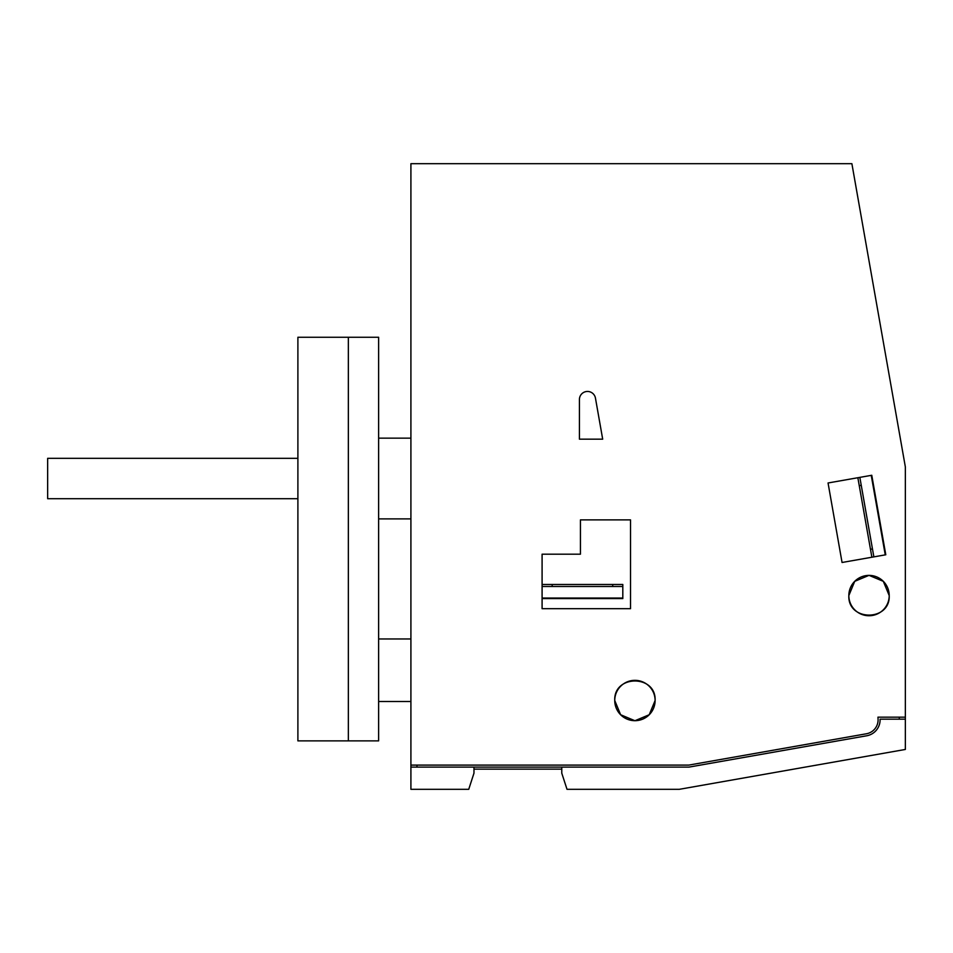 <?xml version="1.0" encoding="UTF-8"?>
<svg xmlns="http://www.w3.org/2000/svg" width="953" height="953" viewBox="0 0 953 953"><rect width="100%" height="100%" fill="white"/><g stroke="black" fill="none" stroke-linecap="round" stroke-linejoin="round"><path stroke-width="1.43" d="M861.25 485.327L859.261 485.685M872.46 548.928L870.47 549.273M871.876 557.231L857.855 477.727L871.245 475.368L885.254 554.872L871.876 557.231M842.059 562.484L885.79 554.777L871.769 475.273L828.05 482.98L842.059 562.484M905.35 717.156L877.963 717.156L878.07 719.181A14.128 14.128 0 0 1 866.408 733.774L688.828 765.092L410.91 765.092L410.91 163.69L851.887 163.69L905.35 466.922L905.35 719.17L880.084 719.17A16.141 16.141 0 0 1 866.753 735.764L688.995 767.105L561.77 767.105L561.77 773.169L567.011 789.31L679.322 789.31L905.35 749.451L905.35 719.17M595.446 398.08A8.077 8.077 0 0 0 579.424 399.474L579.424 439.166L602.689 439.166L595.446 398.08M635.02 720.694L649.219 714.738L655.104 700.515A20.18 20.18 0 0 0 634.924 680.335A20.18 20.18 0 0 0 614.745 700.515A20.18 20.18 0 0 0 634.924 720.694A20.18 20.18 0 0 0 655.104 700.515C656.343 674.486 613.506 674.486 614.745 700.515L620.629 714.738L634.829 720.694M868.933 575.386L854.722 581.342L848.837 595.565C847.61 621.594 890.447 621.594 889.209 595.565A20.18 20.18 0 0 0 869.029 575.386A20.18 20.18 0 0 0 848.837 595.565A20.18 20.18 0 0 0 869.029 615.745A20.18 20.18 0 0 0 889.209 595.565L883.324 581.342L869.112 575.386M542.09 554.193L542.09 608.681L630.529 608.681L630.529 519.885L580.437 519.885L580.437 554.193L542.09 554.193M899.298 719.17L899.298 717.156M416.961 767.105L416.961 765.092M410.91 765.092L410.91 767.105L561.77 767.105M622.809 584.475L542.09 584.475L542.09 598.055L622.809 598.055L622.809 584.475L622.809 598.591L542.09 598.591M612.719 584.475L612.719 586.488M552.18 584.475L552.18 586.488M859.844 477.382L873.865 556.874M473.975 767.105L473.975 773.169L468.733 789.31L410.91 789.31L410.91 767.105M561.77 769.131L473.975 769.131M297.896 458.333L47.65 458.333L47.65 498.705L297.896 498.705M622.809 586.488L542.09 586.488M348.345 337.255L348.345 740.874L297.896 740.874L297.896 337.255L378.627 337.255L378.627 740.874L348.345 740.874L348.345 337.255M410.91 518.885L378.627 518.885M410.91 438.154L378.627 438.154M378.627 701.515L410.91 701.515M378.627 638.963L410.91 638.963"/></g></svg>
